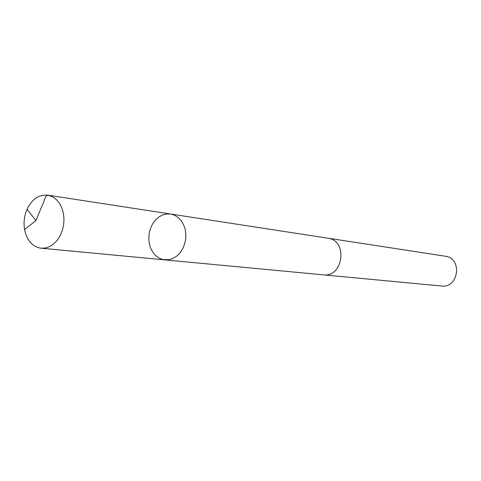 <?xml version="1.0" encoding="UTF-8"?>
<svg xmlns="http://www.w3.org/2000/svg" width="481" height="481" viewBox="0 0 481 481"><rect width="100%" height="100%" fill="white"/><g stroke="black" fill="none" stroke-linecap="round" stroke-linejoin="round"><path stroke-width="0.72" d="M327.423 238.107L328.577 238.299C348.142 241.221 342.959 277.711 323.388 274.849L164.923 259.89L168.993 259.716L172.992 258.441L176.725 256.114L180.008 252.85L182.678 248.803L184.596 244.168L185.672 239.177L185.846 234.073L185.119 229.106L183.52 224.531L181.133 220.563L178.078 217.4L174.513 215.181L170.605 214.021L166.516 213.961L162.476 215.019L158.682 217.135L155.309 220.202L152.519 224.062L150.445 228.535L149.182 233.405L148.785 238.444L149.278 243.41L150.637 248.07L152.802 252.2L155.664 255.597L159.103 258.093L162.951 259.572L168.993 259.716L172.992 258.441L176.725 256.114L180.008 252.85L182.678 248.803L184.596 244.168L185.672 239.177L185.846 234.073L185.119 229.106L183.52 224.531L181.133 220.563L178.078 217.4L174.513 215.181L170.605 214.021L47.733 195.148L52.609 196.789L56.301 199.465L59.416 203.192L61.808 207.804L63.354 213.083L63.979 218.777L63.642 224.609L62.374 230.303L60.221 235.57L57.299 240.169L53.752 243.879L49.747 246.525L45.479 247.992L41.156 248.214L39.039 247.853C31.445 245.55 26.617 239.442 24.567 229.533C23.413 222.511 24.254 215.741 27.08 209.211C32.077 199.116 38.955 194.432 47.733 195.148M170.605 214.021L328.577 238.293C348.154 241.209 342.965 277.717 323.388 274.855L322.877 274.801M327.934 238.179L445.815 256.289C462.692 258.82 458.453 288.426 441.564 286.015L323.388 274.855M48.972 195.394C44.883 193.921 44.192 202.405 41.871 206.187L35.919 220.623L24.567 229.533M164.923 259.89L41.156 248.214M35.919 220.623L27.08 209.211"/></g></svg>
